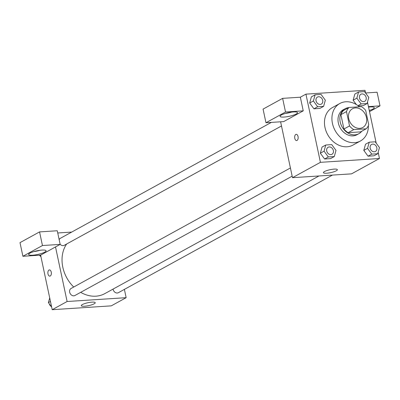 <?xml version="1.0" encoding="UTF-8"?>
<svg xmlns="http://www.w3.org/2000/svg" width="400" height="400" viewBox="0 0 400 400"><rect width="100%" height="100%" fill="white"/><g stroke="black" fill="none" stroke-linecap="round" stroke-linejoin="round"><path stroke-width="0.6" d="M348.745 118.71A10.695 8.585 -118.8 0 1 352.45 108.765A10.695 8.585 -118.8 0 1 365.13 114A10.695 8.585 -118.8 0 1 362.75 127.51A10.695 8.585 -118.8 0 1 348.745 118.71M353.745 129.62L366.17 128.815A13.805 11.085 -118.8 0 0 368.72 124.69L365.67 110.34A13.805 11.085 -118.8 0 0 361.46 106.655L349.035 107.46A13.805 11.085 -118.8 0 0 346.48 111.585L349.535 125.935A13.805 11.085 -118.8 0 0 353.745 129.62L348.155 132.69L360.585 131.885L366.17 128.815M346.48 111.585L340.895 114.655A13.805 11.085 -118.8 0 1 343.445 110.53L349.035 107.46M340.895 114.655L343.945 129.005L349.535 125.935M348.155 132.69A13.805 11.085 -118.8 0 1 343.945 129.005M348.785 107.595A14.26 11.45 61.2 0 0 345.15 108.71A14.26 11.45 61.2 0 0 341.98 126.72A14.26 11.45 61.2 0 0 358.88 133.705A14.26 11.45 61.2 0 0 361.77 131.235M358.88 133.705L357.02 134.73A14.26 11.45 -118.8 0 1 338.345 122.995A14.26 11.45 -118.8 0 1 343.285 109.73L345.15 108.71M368.385 125.57A21.39 17.175 -118.8 0 1 360.45 140.98A21.39 17.175 -118.8 0 1 332.44 123.38A21.39 17.175 -118.8 0 1 339.85 103.485A21.39 17.175 -118.8 0 1 359.41 106.785M360.45 140.98L353 145.07A21.39 17.175 -118.8 0 1 324.99 127.47A21.39 17.175 -118.8 0 1 332.4 107.575L339.85 103.485M368.44 106.62L380 105.87L377.1 92.23L365.545 92.98L364.975 90.31L305.93 94.14L320.425 162.335L379.47 158.505L378.145 152.275M376.21 143.17L367.48 102.085M315.115 94.815L311.385 96.865L309.675 103.025L313.925 108.8L319.89 108.41L323.615 106.365L325.33 100.205L321.08 94.43L315.115 94.815L313.4 100.975L317.65 106.75L323.615 106.365M358.57 92L354.845 94.045L353.13 100.205L356.33 104.555L353.13 100.205L356.855 98.16L361.105 103.93L367.07 103.545L368.785 97.385L364.535 91.61L358.57 92L356.855 98.16M363.345 105.59L358.335 105.915L363.345 105.59L367.07 103.545M369.24 142.19L365.51 144.235L363.8 150.395L368.05 156.17L374.015 155.785L377.74 153.735L379.455 147.575L375.205 141.805L369.24 142.19L367.525 148.35L371.775 154.125L377.74 153.735M325.78 145.01L322.055 147.055L320.34 153.215L324.595 158.99L330.56 158.6L334.285 156.555L336 150.395L331.745 144.62L325.78 145.01L324.065 151.17L328.32 156.945L334.285 156.555M280.605 121.795L292.485 177.685L351.53 173.855L379.47 158.505M368.55 107.115A8.915 1.87 -12 0 1 370.21 106.955A8.915 1.87 -12 0 1 374.275 107.66A8.915 1.87 -12 0 1 369.265 110.49M380 105.87L369.51 111.635M334.115 169.12A7.13 1.495 -12 0 1 337.365 169.685A7.13 1.495 -12 0 1 330.7 172.63A7.13 1.495 -12 0 1 323.415 172.65A7.13 1.495 -12 0 1 326.885 170.555A7.13 1.495 -12 0 1 334.115 169.12M292.485 177.685L320.425 162.335M296.215 134.335A3.12 1.74 -93.7 0 0 295.785 134.465A3.12 1.74 86.3 0 1 296.215 134.335A3.12 1.74 86.3 0 1 298.15 137.335A3.12 1.74 86.3 0 1 296.615 140.56A3.12 1.74 86.3 0 1 294.72 137.955A3.12 1.74 86.3 0 1 295.78 134.465A3.12 1.74 -93.7 0 0 294.72 137.955A3.12 1.74 -93.7 0 0 296.62 140.56M303.24 110.85L285.53 112L265.97 122.745L283.685 121.595L303.24 110.85L300.345 97.21L305.93 94.14M293.455 111.935A8.915 1.87 -12 0 1 297.515 112.64A8.915 1.87 -12 0 1 289.185 116.32A8.915 1.87 -12 0 1 280.08 116.345A8.915 1.87 -12 0 1 284.415 113.735A8.915 1.87 -12 0 1 293.455 111.935M285.295 113.455A8.915 1.87 168 0 0 291.575 112.12M265.97 122.745L263.07 109.105L282.63 98.36L285.53 112M300.345 97.21L282.63 98.36M73.715 287.025A32.085 25.76 -118.8 0 1 62.815 267.215A32.085 25.76 -118.8 0 1 66.645 244M318.975 175.965L104.835 293.61A32.085 25.76 -118.8 0 1 80.685 292.34M290.42 167.97L71.06 288.485A4.005 3.215 61.2 0 0 70.17 293.545A4.005 3.215 61.2 0 0 74.92 295.505L292.165 176.16M59.17 239.69A4.005 3.215 -118.8 0 1 60.39 238.29L271.355 122.395M281.495 125.965L64.25 245.315A4.005 3.215 -118.8 0 1 60.145 244.26M332.425 175.095L118.375 292.69A4.005 3.215 -118.8 0 1 113.13 289.39A4.005 3.215 -118.8 0 1 113.075 289.085M57.745 232.975L71.72 232.07M55.515 246.945L60.17 244.39L42.455 245.535L22.9 256.28L40.61 255.135L55.515 246.945L67.11 301.505L126.155 297.675L124.39 289.385M42.455 245.535L39.56 231.9L20 242.64L22.9 256.28M39.56 231.9L57.27 230.75L60.17 244.39M33.84 251.6A8.915 1.87 168 0 0 40.12 250.265M42 250.08A8.915 1.87 -12 0 1 46.06 250.785A8.915 1.87 -12 0 1 37.73 254.465A8.915 1.87 -12 0 1 28.625 254.49A8.915 1.87 -12 0 1 32.96 251.875A8.915 1.87 -12 0 1 42 250.08M40.61 255.135L52.21 309.69L111.255 305.86L126.155 297.675M94.155 303.81A7.13 1.495 -12 0 1 86.46 306.03A7.13 1.495 -12 0 1 81.275 305.675A7.13 1.495 -12 0 1 87.94 302.73A7.13 1.495 -12 0 1 95.225 302.71A7.13 1.495 -12 0 1 94.155 303.81M52.21 309.69L67.11 301.505M49.415 269.92A3.12 1.74 -93.7 0 0 48.985 270.05A3.12 1.74 86.3 0 1 49.415 269.92A3.12 1.74 86.3 0 1 51.355 272.92A3.12 1.74 86.3 0 1 49.82 276.145A3.12 1.74 86.3 0 1 47.92 273.54A3.12 1.74 86.3 0 1 48.985 270.05A3.12 1.74 -93.7 0 0 47.92 273.54A3.12 1.74 -93.7 0 0 49.82 276.145M49.705 297.915L48.4 302.615L51.64 307.02M48.4 302.615L50.465 301.48M51.275 306.52A4.005 3.215 -118.8 0 1 49.265 303.79M39.765 255.19L40.975 256.83M40.605 256.325A4.005 3.215 -118.8 0 1 39.405 255.21M331.97 154.29A4.005 3.215 -118.8 0 1 331.96 154.295A4.005 3.215 -118.8 0 1 326.715 150.995A4.005 3.215 -118.8 0 1 328.105 147.27A4.005 3.215 -118.8 0 1 328.11 147.265L328.12 147.26A4.005 3.215 -118.8 0 1 332.865 149.225A4.005 3.215 -118.8 0 1 331.975 154.285A4.005 3.215 -118.8 0 1 326.73 150.99A4.005 3.215 -118.8 0 1 328.12 147.26M322.055 147.055L320.34 153.215L324.065 151.17M320.34 153.215L324.595 158.99L328.32 156.945M324.595 158.99L330.56 158.6M375.42 151.475L375.435 151.465A4.005 3.215 -118.8 0 1 370.185 148.17A4.005 3.215 -118.8 0 1 371.56 144.45A4.005 3.215 -118.8 0 1 371.565 144.445A4.005 3.215 -118.8 0 1 376.325 146.405A4.005 3.215 -118.8 0 1 375.435 151.465A4.005 3.215 -118.8 0 1 375.42 151.475A4.005 3.215 -118.8 0 1 370.17 148.18A4.005 3.215 -118.8 0 1 371.575 144.445L371.56 144.45M365.51 144.235L363.8 150.395L367.525 148.35M363.8 150.395L368.05 156.17L371.775 154.125M368.05 156.17L374.015 155.785M321.295 104.105L321.31 104.095A4.005 3.215 -118.8 0 1 316.06 100.8A4.005 3.215 -118.8 0 1 317.435 97.08A4.005 3.215 -118.8 0 1 317.44 97.075A4.005 3.215 -118.8 0 1 322.2 99.035A4.005 3.215 -118.8 0 1 321.31 104.095A4.005 3.215 -118.8 0 1 321.295 104.105A4.005 3.215 -118.8 0 1 316.045 100.805A4.005 3.215 -118.8 0 1 317.45 97.07L317.435 97.08M311.385 96.865L309.675 103.025L313.4 100.975M309.675 103.025L313.925 108.8L317.65 106.75M313.925 108.8L319.89 108.41M364.765 101.275L364.75 101.285A4.005 3.215 -118.8 0 1 364.75 101.285A4.005 3.215 -118.8 0 1 359.5 97.985A4.005 3.215 -118.8 0 1 360.89 94.26A4.005 3.215 -118.8 0 1 360.9 94.255A4.005 3.215 -118.8 0 1 365.655 96.215A4.005 3.215 -118.8 0 1 364.765 101.275A4.005 3.215 -118.8 0 1 359.515 97.98A4.005 3.215 -118.8 0 1 360.905 94.25L360.905 94.25M354.845 94.045L353.13 100.205M357.98 105.65L361.105 103.93"/></g></svg>
